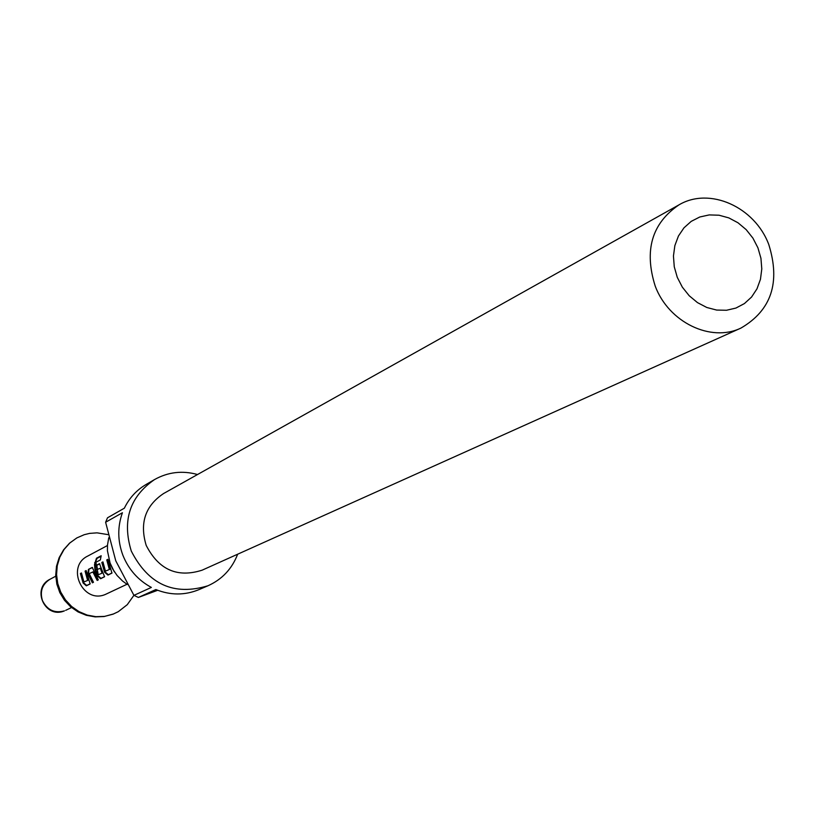 <?xml version="1.0" encoding="UTF-8"?>
<svg xmlns="http://www.w3.org/2000/svg" width="815" height="815" viewBox="0 0 815 815"><rect width="100%" height="100%" fill="white"/><g stroke="black" fill="none" stroke-linecap="round" stroke-linejoin="round"><path stroke-width="1.22" d="M757.93 247.831L752.928 238.133L746.173 229.636L738.003 222.78L728.814 217.89L719.054 215.221L709.223 214.916L699.79 216.994L691.232 221.354L683.999 227.803L678.447 236.004L674.871 245.57L673.445 256.002L674.26 266.77L677.275 277.334L682.338 287.155L689.195 295.733L697.487 302.62L706.788 307.479L716.63 310.067L726.511 310.26L735.935 308.06L744.421 303.567L751.562 297.047L756.992 288.805L760.456 279.28L761.791 268.93L760.935 258.274L757.93 247.831M655.229 286.147C643.932 250.419 651.837 223.33 678.946 204.881C709.559 186.615 754.792 206.898 768.8 244.582C780.607 282.54 771.326 310.362 740.967 328.068C710.812 342.646 668.707 322.322 655.229 286.147M154.524 479.577L145.977 484.548C136.482 490.172 129.269 498.057 124.349 508.203L107.509 517.79L105.614 522.242L115.761 560.822L133.935 595.357L138.367 597.446L155.869 589.551C170.467 595.398 184.811 595.429 198.901 589.653L207.978 585.761C173.962 596.091 148.391 584.528 131.276 551.042C121.985 520.561 129.728 496.743 154.524 479.577C168.012 472.028 182.346 470.347 197.525 474.524M740.967 328.068L202.13 570.174C177.395 578.069 158.752 569.817 146.211 545.418C139.457 523.138 145.233 505.85 163.55 493.554L678.946 204.881M105.614 522.242L122.423 512.747C117.411 526.765 117.574 540.956 122.912 555.321C128.648 569.542 138.122 580.239 151.356 587.421L133.935 595.357M127.293 584.487L122.596 581.064L117.126 575.533L112.735 569.064L110.239 563.746L107.427 550.757L107.488 545.092L108.772 537.696M86.156 570.561L90.129 583.937L86.339 585.822L83.099 583.01L80.39 573.516L81.459 572.965L83.904 581.981L87.602 580.443L85.076 571.121L86.156 570.561M88.407 569.4L92.248 567.413L98.309 579.873L97.199 580.423L92.89 571.998L89.192 573.577L93.481 582.277L92.38 582.817L87.959 573.882L88.407 569.4L92.533 567.546M101.172 555.749L100.337 559.956L95.905 562.258L98.258 574.758L102.099 573.159L100.245 568.249L96.924 569.624L96.272 565.335L99.471 563.685L104.544 576.775L100.612 578.732L97.301 575.889L96.425 574.127L94.948 569.451L94.509 564.591L96.476 558.214L101.172 555.749M107.906 559.314L111.961 573.098L107.947 575.084L104.595 572.232L101.804 562.482L102.935 561.892L105.461 571.142L109.363 569.502L106.765 559.905L107.906 559.314M114.344 571.916L109.699 562.248M126.967 584.284L105.349 594.451C82.794 604.231 65.557 566.649 87.735 556.064L107.458 545.53M133.915 595.327L127.262 604.679L118.257 611.698L112.99 614.184L104.585 616.385L95.854 616.68L87.185 615.081L78.994 611.627L71.638 606.492L65.465 599.891L60.758 592.148L57.753 583.611L56.561 574.667L57.244 565.742L59.78 557.236L64.028 549.534L69.805 543.004L76.834 537.92L84.22 534.701L89.619 533.387L97.026 532.847L108.069 534.62M237.654 554.22C231.969 568.901 222.077 579.414 207.978 585.761M138.367 597.446L157.703 590.274M109.363 569.502L109.862 569.237L107.325 559.895L106.765 559.905M107.325 559.895L107.926 559.589M112.022 572.914L108.385 574.728L105.094 571.957L102.364 562.472L102.945 562.167M102.364 562.472L101.804 562.482M104.605 576.602L101.04 578.375L97.79 575.624L95.294 568.442L95.192 562.737L97.016 558.397L101.009 556.299M97.016 558.397L96.476 558.214M95.192 562.737L94.632 562.656M97.433 569.359L96.832 565.325L99.766 563.807M96.832 565.325L96.272 565.335M102.099 573.159L102.588 572.894L100.795 568.116L100.245 568.249M100.795 568.116L99.888 568.32M93.389 582.175L92.808 582.46L88.499 573.77L87.959 573.882M88.499 573.77L88.967 569.39M98.218 579.771L97.617 580.066L93.43 571.865L92.89 571.998M93.43 571.865L92.543 572.038M87.602 580.443L88.091 580.188L85.626 571.111L85.076 571.121M85.626 571.111L86.176 570.826M90.18 583.764L86.757 585.465L83.578 582.745L80.94 573.505L80.39 573.516M80.94 573.505L81.469 573.23M64.477 610.853C54.554 613.512 47.209 610.078 42.441 600.584C39.691 591.374 42.227 584.253 50.041 579.241C31.011 588.308 44.988 619.217 64.365 610.904L64.477 610.853M76.834 537.92L69.54 543.167L63.55 549.87L59.128 557.705L56.49 566.293L55.715 575.237L56.846 584.141L59.811 592.607L64.467 600.268L70.62 606.798L78.016 611.892L86.329 615.305L95.172 616.884L104.157 616.527L113.743 613.889M55.746 576.215L50.041 579.241M71.526 607.552L65.699 610.333M99.95 568.3L100.602 568.147M92.34 572.089L92.92 571.947"/></g></svg>
